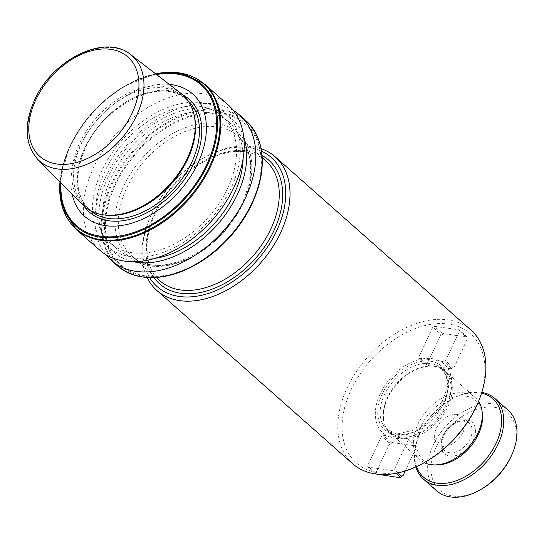 <?xml version="1.0" encoding="UTF-8"?>
<svg xmlns="http://www.w3.org/2000/svg" width="544" height="544" viewBox="0 0 544 544"><rect width="100%" height="100%" fill="white"/><g stroke="black" fill="none" stroke-linecap="round" stroke-linejoin="round"><path stroke-width="0.41" stroke-dasharray="2.72 2.04" d="M481.535 393.183A52.319 34.87 -48.5 0 0 479.475 392.816A52.319 34.87 -48.5 0 0 450.398 399.765A52.319 34.87 -48.5 0 0 419.342 434.86A52.319 34.87 -48.5 0 0 416.595 466.568M415.827 466.922A53.856 35.897 131.5 0 1 419.057 435.526A53.856 35.897 131.5 0 1 451.03 399.405A53.856 35.897 131.5 0 1 480.957 392.244A53.856 35.897 131.5 0 1 481.794 392.38M511.87 454.723A51.394 34.258 -48.5 0 0 494.557 407.293A51.394 34.258 -48.5 0 0 436.506 446.345A51.394 34.258 -48.5 0 0 452.805 496.026A51.394 34.258 -48.5 0 0 481.365 489.192M508.001 410.115A53.856 35.897 -48.5 0 0 494.183 403.954A53.856 35.897 -48.5 0 0 438.668 435.445A53.856 35.897 -48.5 0 0 436.614 490.776M457.13 414.433A18.462 12.308 -48.5 0 0 438.097 425.231A18.462 12.308 -48.5 0 0 437.39 444.203A18.462 12.308 -48.5 0 0 442.129 446.311A18.462 12.308 -48.5 0 0 461.162 435.52A18.462 12.308 -48.5 0 0 461.87 416.548A18.462 12.308 -48.5 0 0 457.13 414.433M149.695 277.664A86.17 57.433 131.5 0 1 150.232 216.94A86.17 57.433 131.5 0 1 201.382 159.14A86.17 57.433 131.5 0 1 249.268 147.689A86.17 57.433 131.5 0 1 261.589 151.225M147.125 277.549A89.243 59.486 131.5 0 1 149.661 218.28A89.243 59.486 131.5 0 1 202.64 158.413A89.243 59.486 131.5 0 1 252.232 146.554A89.243 59.486 131.5 0 1 261.161 148.689M437.328 464.889A39.698 26.459 131.5 0 1 433.507 464.644A39.698 26.459 131.5 0 1 420.913 426.265A39.698 26.459 131.5 0 1 465.759 396.107A39.698 26.459 131.5 0 1 482.392 413.964M424.3 462.604A41.548 27.69 131.5 0 1 420.308 459.904A41.548 27.69 131.5 0 1 421.892 417.221A41.548 27.69 131.5 0 1 464.719 392.931A41.548 27.69 131.5 0 1 475.381 397.684A41.548 27.69 131.5 0 1 478.543 401.316M400.969 438.11A41.548 27.69 131.5 0 1 390.313 433.357A41.548 27.69 131.5 0 1 384.173 422.872A41.548 27.69 131.5 0 1 397.113 383.894A41.548 27.69 131.5 0 1 434.228 366.316A41.548 27.69 131.5 0 1 434.724 366.384A41.548 27.69 131.5 0 1 445.38 371.137A41.548 27.69 131.5 0 1 443.795 413.821A41.548 27.69 131.5 0 1 400.969 438.11M400.486 436.927A40.929 27.282 131.5 0 1 389.987 432.242A40.929 27.282 131.5 0 1 383.935 421.913A40.929 27.282 131.5 0 1 396.678 383.513A40.929 27.282 131.5 0 1 433.248 366.194A40.929 27.282 131.5 0 1 433.738 366.262A40.929 27.282 131.5 0 1 444.237 370.947A40.929 27.282 131.5 0 1 442.673 412.998A40.929 27.282 131.5 0 1 400.486 436.927M403.798 438.165A46.097 30.729 131.5 0 1 394.828 438.24A46.097 30.729 131.5 0 1 387.049 435.771A46.097 30.729 131.5 0 1 380.202 393.672A46.097 30.729 131.5 0 1 423.307 358.727L419.213 358.142L418.819 356.952L432.82 327.196L434.214 326.264L459.15 329.827L459.537 331.017L445.536 360.774L444.149 361.706L440.055 361.121A46.097 30.729 131.5 0 1 446.903 403.213A46.097 30.729 131.5 0 1 403.798 438.165L407.891 438.75L408.286 439.94L394.284 469.696L392.89 470.628L367.955 467.065L367.567 465.875L381.568 436.118L382.956 435.186L403.798 438.165M432.276 358.652A46.097 30.729 131.5 0 1 440.055 361.121L423.307 358.727A46.097 30.729 131.5 0 1 432.276 358.652M426.428 461.38A86.17 57.433 131.5 0 1 378.549 472.831A86.17 57.433 131.5 0 1 351.213 389.531A86.17 57.433 131.5 0 1 448.555 324.061A86.17 57.433 131.5 0 1 477.584 403.58M352.689 463.76A89.243 59.486 131.5 0 1 356.089 372.069A89.243 59.486 131.5 0 1 448.086 319.886A89.243 59.486 131.5 0 1 470.982 330.092M194.14 115.029A73.522 49.001 -48.5 0 0 183.274 96.472A73.522 49.001 -48.5 0 0 81.362 143.922A73.522 49.001 -48.5 0 0 85.823 206.584A73.522 49.001 -48.5 0 0 105.563 215.111M169.34 84.415A81.627 54.407 -48.5 0 0 79.621 146.73A81.627 54.407 -48.5 0 0 72.168 194.215M228.038 104.815A96.941 64.614 -48.5 0 0 93.663 167.375A96.941 64.614 -48.5 0 0 99.545 250.002M101.898 170.442A89.066 59.364 -48.5 0 0 130.152 256.544A89.066 59.364 -48.5 0 0 230.765 188.87A89.066 59.364 -48.5 0 0 202.511 102.768A89.066 59.364 -48.5 0 0 101.898 170.442M243.059 158.855A84.633 56.406 -48.5 0 0 228.949 122.06A84.633 56.406 -48.5 0 0 111.636 176.678A84.633 56.406 -48.5 0 0 116.77 248.812A84.633 56.406 -48.5 0 0 155.013 258.339M105.108 170.898A84.633 56.406 -48.5 0 0 110.242 243.032A84.633 56.406 -48.5 0 0 227.555 188.414A84.633 56.406 -48.5 0 0 222.421 116.28A84.633 56.406 -48.5 0 0 105.108 170.898M243.726 136.775A89.066 59.364 -48.5 0 0 181.138 111.017A89.066 59.364 -48.5 0 0 108.426 176.215A89.066 59.364 -48.5 0 0 133.178 261.691M233.376 110.473A96.941 64.614 -48.5 0 0 105.271 177.65A96.941 64.614 -48.5 0 0 105.815 254.612M181.104 93.5A74.385 49.579 -48.5 0 0 79.71 142.916A74.385 49.579 -48.5 0 0 82.606 204.789M377.38 474.463L376.434 471.594L375.04 472.484L367.567 465.875M375.04 472.484L375.428 473.674L367.955 467.065M389.042 442.734L389.021 444.842L392.38 442.585L390.429 441.796L389.042 442.734L381.568 436.118M376.434 471.594L389.021 444.842M390.429 441.796L382.956 435.186M415.364 445.366L414.793 445.794L415.738 448.664L415.364 445.366L407.891 438.75M392.38 442.585L414.793 445.794M415.759 446.556L408.286 439.94M415.738 448.664L405.232 470.982M397.929 472.92L394.284 469.696M395.93 473.321L392.89 470.628M375.428 473.674L376.428 474.082M427.686 362.671L426.292 363.562L426.686 364.752L428.631 365.541L427.686 362.671L440.273 335.92L443.632 333.662L466.052 336.872L466.99 339.742L467.01 337.634L459.537 331.017M467.01 337.634L466.623 336.444L459.15 329.827M453.009 367.384L451.044 368.75L453.009 367.384L445.536 360.774M466.99 339.742L454.403 366.493M451.622 368.322L444.149 361.706M426.686 364.752L419.213 358.142M451.044 368.75L428.631 365.541M426.292 363.562L418.819 356.952M443.632 333.662L441.687 332.874L440.293 333.812L432.82 327.196M440.293 333.812L440.273 335.92M441.687 332.874L434.214 326.264M466.623 336.444L466.052 336.872M449.344 452.703A18.462 12.308 -48.5 0 0 468.377 441.905A18.462 12.308 -48.5 0 0 469.084 422.933A18.462 12.308 -48.5 0 0 464.345 420.818A18.462 12.308 -48.5 0 0 445.312 431.616A18.462 12.308 -48.5 0 0 444.611 450.588A18.462 12.308 -48.5 0 0 449.344 452.703M466.718 419.914A20.924 13.947 131.5 0 1 473.362 440.144A20.924 13.947 131.5 0 1 449.718 456.042A20.924 13.947 131.5 0 1 443.081 435.812A20.924 13.947 131.5 0 1 466.718 419.914M126.827 187.646A80.016 53.332 131.5 0 1 217.219 126.854A80.016 53.332 131.5 0 1 237.742 136.007A80.016 53.332 131.5 0 1 242.597 204.204A80.016 53.332 131.5 0 1 152.211 264.996A80.016 53.332 131.5 0 1 131.689 255.843A80.016 53.332 131.5 0 1 126.827 187.646M243.005 203.245A82.477 54.971 -48.5 0 0 216.845 123.508A82.477 54.971 -48.5 0 0 123.672 186.17A82.477 54.971 -48.5 0 0 149.838 265.907A82.477 54.971 -48.5 0 0 243.005 203.245M245.392 151.79A80.016 53.332 131.5 0 1 265.914 160.942C260.549 156.203 253.926 153.258 246.044 152.096C218.824 147.376 179.656 170.734 160.596 203.735C142.508 233.192 142.671 266.465 159.861 280.779A80.016 53.332 131.5 0 1 162.914 198.574A80.016 53.332 131.5 0 1 245.392 151.79M154.013 277.63A82.477 54.971 131.5 0 1 166.308 194.024A82.477 54.971 131.5 0 1 247.765 150.878A82.477 54.971 131.5 0 1 262.079 155.523M397.44 434.234A40.929 27.282 131.5 0 1 386.94 429.549A40.929 27.282 131.5 0 1 388.504 387.498A40.929 27.282 131.5 0 1 430.692 363.569A40.929 27.282 131.5 0 1 441.191 368.247A40.929 27.282 131.5 0 1 439.634 410.305A40.929 27.282 131.5 0 1 397.44 434.234M430.583 361.257A42.738 28.485 131.5 0 1 444.135 402.574A42.738 28.485 131.5 0 1 395.862 435.044A42.738 28.485 131.5 0 1 382.303 393.727A42.738 28.485 131.5 0 1 430.583 361.257M187.918 100.606A73.522 49.001 -48.5 0 0 187.17 99.919A73.522 49.001 -48.5 0 0 85.258 147.37A73.522 49.001 -48.5 0 0 89.719 210.032A73.522 49.001 -48.5 0 0 90.494 210.691M182.655 94.772A75.324 50.204 -48.5 0 0 84.796 147.934A75.324 50.204 -48.5 0 0 84.062 206.176M156.006 74.127A94.84 63.213 -48.5 0 0 124.698 86.088A94.84 63.213 -48.5 0 0 70.264 145.54A94.84 63.213 -48.5 0 0 68.401 149.702A94.84 63.213 -48.5 0 0 60.33 182.233M156.536 74.535A93.969 62.635 -48.5 0 0 70.693 145.452A93.969 62.635 -48.5 0 0 60.799 182.709M69.979 146.22A96.58 64.376 -48.5 0 0 68.075 150.464A96.58 64.376 -48.5 0 0 59.983 181.88L68.075 150.464L70.264 145.534C82.64 120.21 100.783 100.395 124.698 86.088L125.412 85.68A96.58 64.376 -48.5 0 0 69.979 146.22M204.578 84.048A96.941 64.614 -48.5 0 0 70.203 146.615A96.941 64.614 -48.5 0 0 76.085 229.242M245.929 120.646A96.941 64.614 -48.5 0 0 111.554 183.206A96.941 64.614 -48.5 0 0 117.436 265.832M259.372 141.977A96.58 64.376 -48.5 0 0 191.794 112.785A96.58 64.376 -48.5 0 0 112.295 183.675A96.58 64.376 -48.5 0 0 140.243 276.59M253.613 200.178A94.84 63.213 -48.5 0 0 219.912 112.438A94.84 63.213 -48.5 0 0 114.532 184.715A94.84 63.213 -48.5 0 0 119.102 264.466A94.84 63.213 -48.5 0 0 197.316 263.792M115.362 184.98A93.969 62.635 -48.5 0 0 145.166 275.828A93.969 62.635 -48.5 0 0 251.321 204.428A93.969 62.635 -48.5 0 0 221.51 113.587A93.969 62.635 -48.5 0 0 115.362 184.98M130.669 54.577A70.101 46.723 -48.5 0 0 35.108 101.157A70.101 46.723 -48.5 0 0 37.842 159.467M155.611 73.828A96.58 64.376 -48.5 0 0 125.412 85.68L155.598 73.814M461.87 416.548L469.084 422.933L464.998 421.131C447.984 419.716 436.376 445.196 444.611 450.588L437.39 444.203M419.342 434.86L419.057 435.526M450.398 399.765L451.03 399.405M262.222 157.672L237.742 136.007C253.273 151.429 254.742 173.896 242.155 203.408C221.197 252.042 156.611 281.561 131.689 255.843L156.169 277.508M150.232 216.94L149.661 218.28M201.382 159.14L202.64 158.413M390.313 433.357L420.308 459.904M383.935 421.913L384.173 422.872M433.248 366.194L434.228 366.316M444.237 370.947L441.191 368.247L446.257 375.782L447.739 386.056L439.273 409.931L419.295 428.788L397.032 434.037L386.94 429.549L389.987 432.242M183.274 96.472L187.17 99.919C163.914 76.126 104.768 103.312 85.537 147.866C73.936 174.95 75.33 195.677 89.719 210.032L85.823 206.584M116.77 248.812L110.242 243.032M251.75 204.333L252.341 203.068M252.348 203.055L252.919 201.776M228.949 122.06L222.421 116.28M445.38 371.137L475.381 397.684"/><path stroke-width="0.82" d="M416.595 466.568A52.319 34.87 -48.5 0 0 436.968 483.14A52.319 34.87 -48.5 0 0 495.462 444.638A52.319 34.87 -48.5 0 0 481.535 393.183M481.794 392.38A53.856 35.897 131.5 0 1 494.768 398.405A53.856 35.897 131.5 0 1 492.714 453.737A53.856 35.897 131.5 0 1 437.199 485.228A53.856 35.897 131.5 0 1 423.388 479.067A53.856 35.897 131.5 0 1 415.827 466.922M423.388 479.067L436.614 490.776A53.856 35.897 -48.5 0 0 450.432 496.937A53.856 35.897 -48.5 0 0 480.359 489.777A53.856 35.897 -48.5 0 0 512.326 453.655A53.856 35.897 -48.5 0 0 508.001 410.115L494.768 398.405M261.589 151.225A86.17 57.433 131.5 0 1 272.551 238.802A86.17 57.433 131.5 0 1 179.262 296.46A86.17 57.433 131.5 0 1 149.695 277.664M261.161 148.689A89.243 59.486 131.5 0 1 275.128 156.76A89.243 59.486 131.5 0 1 271.721 248.452A89.243 59.486 131.5 0 1 179.731 300.635A89.243 59.486 131.5 0 1 156.835 290.428A89.243 59.486 131.5 0 1 147.125 277.549M478.543 401.316A41.548 27.69 131.5 0 1 482.134 411.624A41.548 27.69 131.5 0 1 434.969 464.916A41.548 27.69 131.5 0 1 430.97 464.658A41.548 27.69 131.5 0 1 424.3 462.604M275.128 156.76L470.982 330.092A89.243 59.486 131.5 0 1 478.156 402.24A89.243 59.486 131.5 0 1 425.17 462.108A89.243 59.486 131.5 0 1 375.578 473.967A89.243 59.486 131.5 0 1 352.689 463.76L156.835 290.428M37.842 159.467L82.606 204.789A74.385 49.579 -48.5 0 0 104.19 214.941L105.563 215.111A73.522 49.001 -48.5 0 0 187.734 159.134A73.522 49.001 -48.5 0 0 194.14 115.029L193.807 113.682A74.385 49.579 -48.5 0 0 181.104 93.5L130.669 54.577C105.278 33.143 52.299 59.534 34.544 100.055C23.691 124.542 24.793 144.344 37.842 159.467A70.101 46.723 -48.5 0 0 136.537 115.661A70.101 46.723 -48.5 0 0 130.669 54.577M72.168 194.215A81.627 54.407 -48.5 0 0 127.833 224.25A81.627 54.407 -48.5 0 0 197.724 163.622A81.627 54.407 -48.5 0 0 169.34 84.415M204.578 84.048A96.941 64.614 -48.5 0 1 210.46 166.675A96.941 64.614 -48.5 0 1 76.085 229.242L99.545 250.002A96.941 64.614 -48.5 0 0 233.92 187.442A96.941 64.614 -48.5 0 0 228.038 104.815L204.578 84.048L182.852 73.413L155.598 73.814M155.013 258.339A84.633 56.406 -48.5 0 0 234.083 194.188A84.633 56.406 -48.5 0 0 243.059 158.855M133.178 261.691A89.066 59.364 -48.5 0 0 237.293 194.65A89.066 59.364 -48.5 0 0 243.726 136.775M105.815 254.612A96.941 64.614 -48.5 0 0 111.153 260.27A96.941 64.614 -48.5 0 0 245.528 197.71A96.941 64.614 -48.5 0 0 239.646 115.083A96.941 64.614 -48.5 0 0 233.376 110.473M104.19 214.941A74.385 49.579 -48.5 0 0 187.326 158.311A74.385 49.579 -48.5 0 0 193.807 113.682M478.156 402.24L477.584 403.58A86.17 57.433 131.5 0 1 426.428 461.38L425.17 462.108M482.134 411.624L482.392 413.964A39.698 26.459 131.5 0 1 437.328 464.889L434.969 464.916M480.359 489.777L481.365 489.192A51.394 34.258 -48.5 0 0 511.87 454.723L512.326 453.655M405.232 470.982L403.152 475.415L399.792 477.673L376.428 474.082M399.792 477.673L401.758 476.306L397.929 472.92M401.758 476.306L403.152 475.415M400.364 477.244L395.93 473.321M262.222 157.672L265.914 160.942A80.016 53.332 131.5 0 1 262.868 243.148A80.016 53.332 131.5 0 1 180.384 289.932A80.016 53.332 131.5 0 1 159.861 280.779L156.169 277.508M262.079 155.523A82.477 54.971 131.5 0 1 269.042 239.836A82.477 54.971 131.5 0 1 180.758 293.27A82.477 54.971 131.5 0 1 154.013 277.63M90.494 210.691A73.522 49.001 -48.5 0 0 191.631 162.588A73.522 49.001 -48.5 0 0 187.918 100.606M84.062 206.176A75.324 50.204 -48.5 0 0 138.523 216.546A75.324 50.204 -48.5 0 0 193.786 163.52A75.324 50.204 -48.5 0 0 182.655 94.772M60.33 182.233A94.84 63.213 -48.5 0 0 116.674 237.347A94.84 63.213 -48.5 0 0 207.482 165.165A94.84 63.213 -48.5 0 0 156.006 74.127M60.799 182.709A93.969 62.635 -48.5 0 0 117.116 236.361A93.969 62.635 -48.5 0 0 206.652 164.9A93.969 62.635 -48.5 0 0 156.536 74.535M76.085 229.242L62.886 208.964L59.969 181.866A96.58 64.376 -48.5 0 0 116.423 239.802A96.58 64.376 -48.5 0 0 209.712 166.206A96.58 64.376 -48.5 0 0 155.611 73.828M140.243 276.59A96.58 64.376 -48.5 0 0 196.602 264.207C164.587 281.547 138.196 282.091 117.436 265.832A96.941 64.614 -48.5 0 0 251.811 203.272A96.941 64.614 -48.5 0 0 245.929 120.646L239.646 115.083M197.316 263.792A94.84 63.213 -48.5 0 0 251.75 204.34C239.374 229.67 221.231 249.485 197.316 263.792L196.602 264.207A96.58 64.376 -48.5 0 0 252.035 203.66A96.58 64.376 -48.5 0 0 253.932 199.424A96.58 64.376 -48.5 0 0 259.372 141.977M35.822 99.804A66.416 44.268 -48.5 0 0 56.889 164.009A66.416 44.268 -48.5 0 0 131.913 113.546A66.416 44.268 -48.5 0 0 110.847 49.341A66.416 44.268 -48.5 0 0 35.822 99.804M251.743 204.347L251.75 204.333A94.84 63.213 -48.5 0 0 253.613 200.178L253.932 199.424C267.26 165.532 264.588 139.278 245.929 120.646M117.436 265.832L111.153 260.27M252.919 201.776L253.613 200.178"/></g></svg>
